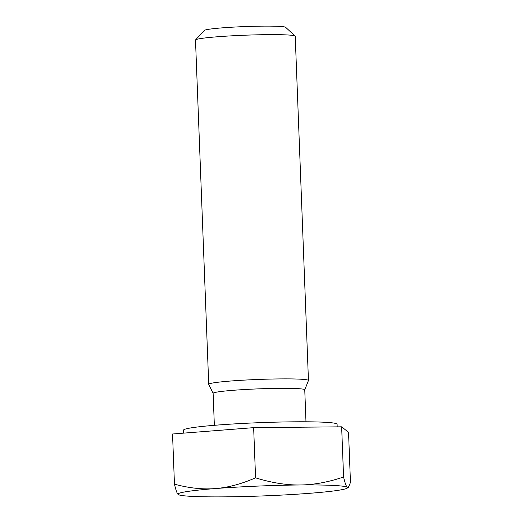 <?xml version="1.0" encoding="UTF-8"?>
<svg xmlns="http://www.w3.org/2000/svg" width="523" height="523" viewBox="0 0 523 523"><rect width="100%" height="100%" fill="white"/><g stroke="black" fill="none" stroke-linecap="round" stroke-linejoin="round"><path stroke-width="0.78" d="M213.123 393.355L208.742 384.392A49.901 2.955 -2.2 0 1 208.723 384.313L195.497 40.068A49.901 2.955 -2.2 0 1 195.576 39.892A49.901 2.955 -2.2 0 1 241.848 35.335A49.901 2.955 -2.2 0 1 295.129 36.067A49.901 2.955 -2.2 0 1 295.227 36.237L308.452 380.483A49.901 2.955 -2.2 0 1 308.433 380.561L304.752 389.838M295.129 36.067L285.617 27.288A40.716 2.412 177.8 0 0 242.142 26.693A40.716 2.412 177.8 0 0 204.388 30.406L195.576 39.892M208.723 384.313A49.901 2.955 -2.2 0 1 255.074 379.587A49.901 2.955 -2.2 0 1 308.452 380.483M299.862 484.978C313.46 484.899 328.032 482.245 343.578 477.002C345.003 483.082 346.252 486.521 347.311 487.325A84.831 5.021 177.8 0 0 299.862 484.978A84.831 5.021 177.8 0 0 215.306 488.567C227.838 487.639 241.26 484.063 255.57 477.832C271.509 482.775 286.277 485.161 299.862 484.978M178.421 494.653L178.199 494.503C177.134 493.705 175.891 490.267 174.46 484.187C189.169 488.142 202.78 489.6 215.306 488.567A84.831 5.021 177.8 0 0 178.199 494.503A84.831 5.021 177.8 0 0 178.454 494.666A84.831 5.021 177.8 0 0 225.642 496.85A84.831 5.021 177.8 0 0 310.204 493.261A84.831 5.021 177.8 0 0 347.095 488.188A84.831 5.021 177.8 0 0 347.311 487.325L348.318 487.423L350.469 482.526L348.54 432.344L341.65 426.82L343.578 477.002M255.57 477.832L253.642 427.651L172.531 434.005L174.46 484.187M253.642 427.651L341.65 426.82M183.632 433.136L183.514 430.148A76.848 4.55 -2.2 0 1 254.904 422.865A76.848 4.55 -2.2 0 1 337.093 424.251L337.198 426.866M214.352 425.31L213.123 393.322A45.847 2.713 -2.2 0 1 255.714 388.975A45.847 2.713 -2.2 0 1 304.752 389.805L305.981 421.793M347.095 488.188L348.318 487.423"/></g></svg>
